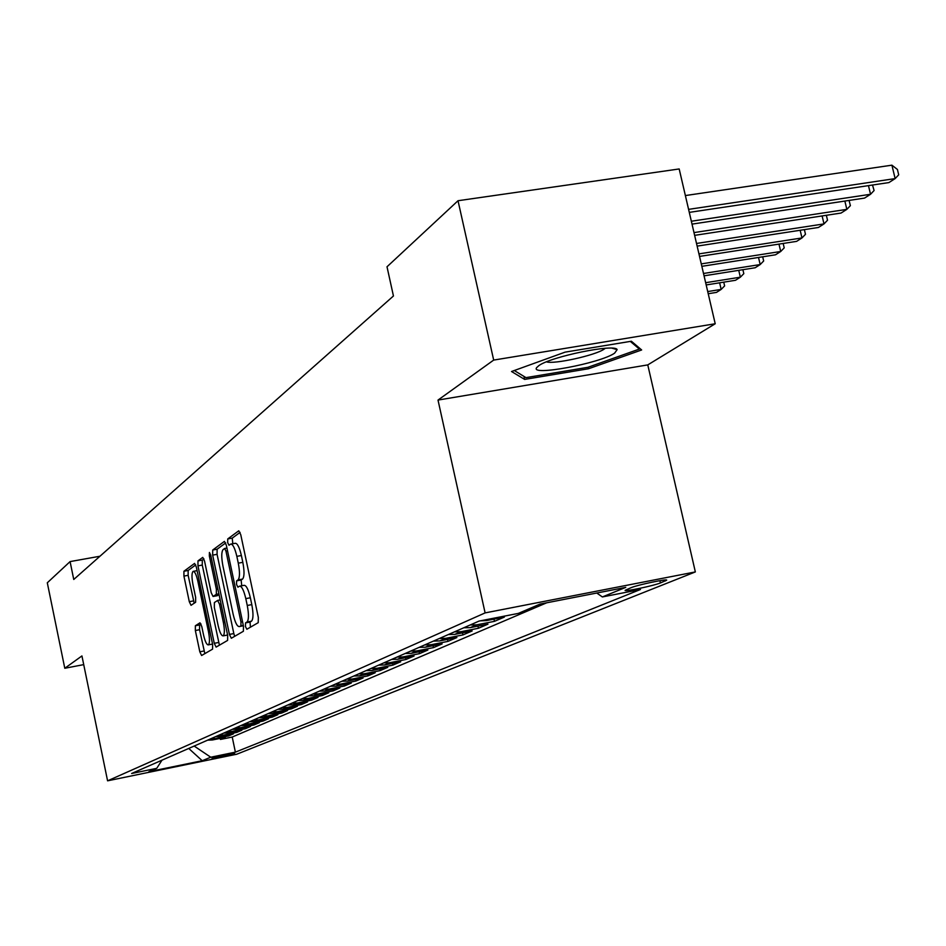 <?xml version="1.0" encoding="UTF-8"?>
<svg xmlns="http://www.w3.org/2000/svg" width="946" height="946" viewBox="0 0 946 946"><rect width="100%" height="100%" fill="white"/><g stroke="black" fill="none" stroke-linecap="round" stroke-linejoin="round"><path stroke-width="1.42" d="M245.463 626.512L246.847 629.267L258.223 622.669L258.329 617.419L240.745 534.644L238.77 530.801L227.726 538.948L227.679 542.614L229.027 545.263L230.647 544.116C232.799 543.95 234.868 548.03 236.843 556.354L238.286 563.166C239.953 572.117 239.87 577.699 238.037 579.91L236.606 580.856L236.559 584.498L237.919 587.194L239.515 586.177C241.703 586.035 243.808 590.198 245.806 598.641L247.261 605.464C248.928 614.439 248.833 619.973 246.965 622.054L245.522 622.906L245.463 626.512M239.965 586.094L244.033 585.338C246.244 585.196 248.349 589.346 250.359 597.777L251.802 604.612C253.469 613.576 253.362 619.11 251.494 621.191L250.04 622.054L250.418 627.198M240.083 532.373L232.243 538.132L232.799 543.725M231.12 544.033L235.164 543.3C237.328 543.122 239.409 547.202 241.384 555.527L242.826 562.326C244.494 571.278 244.399 576.859 242.554 579.082L241.124 580.028L241.75 585.751M234.608 753.418L212.01 758.184L234.608 753.418M195.373 625.744L195.349 630.521L199.819 651.806L201.593 655.507L212.566 649.145L212.614 644.297L196.342 567.032L194.58 563.402L183.926 571.254L183.926 576.09L189.295 601.703L191.033 605.322L195.633 602.247L195.645 597.387L192.949 584.545C191.612 577.297 191.66 572.898 193.114 571.372C194.722 571.289 196.295 574.529 197.832 581.104L208.51 631.869C209.846 639.082 209.787 643.422 208.345 644.876C206.689 644.9 205.093 641.577 203.532 634.908L201.77 626.5L199.984 622.811L195.373 625.744L199.594 624.939L199.571 629.717L204.844 653.627M81.935 655.933L64.789 668.266L47.3 582.783L70.087 561.593L73.753 579.472L393.441 295.992L387.009 266.784L458.018 200.729L493.682 360.083L438.01 400.075L485.109 612.902L107.584 780.828L81.935 655.933M229.417 634.411L231.321 638.266L243.394 631.266L243.477 626.146L226.319 545.168L224.415 541.384L212.708 550.016L212.661 555.125L229.417 634.411L233.828 633.572L234.679 636.327M227.608 640.418L216.102 647.099L214.269 643.315L197.962 565.85L197.974 560.883L202.74 557.383L204.537 561.049L211.218 592.74L213.051 596.477L216.327 594.313L216.374 589.287L209.35 556.035L209.421 552.452L210.698 555.042L227.679 635.44L227.608 640.418M220.217 738.388L220.442 739.441L225.266 737.36L212.306 739.997L215.511 738.601L210.781 738.767M228.293 734.876L228.518 735.953L233.473 733.824L220.359 736.485L223.646 735.066L218.857 735.219M236.583 731.27L236.807 732.381L241.892 730.194L228.625 732.89L231.983 731.424L227.146 731.589M245.073 727.58L245.321 728.716L250.524 726.469L237.103 729.2L240.556 727.687L235.66 727.852M253.8 723.785L254.048 724.955L259.405 722.649L245.806 725.405L249.354 723.856L244.399 724.021M262.763 719.882L263.012 721.089L268.51 718.724L254.746 721.514L258.388 719.918L253.374 720.083M271.963 715.886L272.223 717.127L277.864 714.691L263.934 717.506L267.683 715.874L262.598 716.039M281.411 711.77L281.683 713.048L287.489 710.541L273.37 713.39L277.225 711.711L272.07 711.877M291.132 707.537L291.403 708.85L297.375 706.284L283.079 709.169L287.04 707.442L281.825 707.608M301.124 703.197L301.407 704.545L307.545 701.897L293.071 704.817L297.139 703.044L291.853 703.209M311.4 698.716L311.695 700.111L318.01 697.391L303.335 700.336L307.533 698.515L302.176 698.68M321.971 694.116L322.279 695.547L328.782 692.744L313.918 695.736L318.234 693.856L312.795 694.021M332.862 689.374L333.181 690.852L339.874 687.967L324.809 690.994L329.255 689.055L323.745 689.22M344.072 684.49L344.403 686.016L351.297 683.047L336.031 686.098L340.607 684.1L335.026 684.265M355.625 679.453L355.968 681.025L363.075 677.963L347.596 681.061L352.314 679.003L346.65 679.169M367.545 674.262L367.899 675.893L375.231 672.736L359.515 675.87L364.399 673.741L358.652 673.907M379.831 668.917L380.197 670.596L387.754 667.332L371.825 670.501L376.863 668.314L371.033 668.479M392.507 663.383L392.886 665.121L400.69 661.762L384.525 664.967L389.728 662.708L383.816 662.862M405.586 657.683L405.988 659.48L414.052 656.004L397.651 659.256L403.02 656.914L397.013 657.08M419.113 651.782L419.516 653.651L427.852 650.056L411.203 653.355L416.76 650.931L410.659 651.085M433.079 645.692L433.505 647.62L442.125 643.907L425.227 647.241L430.962 644.746L424.766 644.9M447.529 639.39L447.966 641.388L456.883 637.545L439.724 640.927L445.661 638.337L439.37 638.491M462.476 632.862L462.925 634.932L472.16 630.958L454.73 634.388L460.879 631.715L454.494 631.857M477.943 626.11L478.416 628.262L487.97 624.147L470.268 627.624L476.642 624.845L470.15 624.987M493.966 619.11L494.462 621.345L504.372 617.076L486.386 620.6L490.335 618.873M631.136 587.667L625.129 590.316C623.721 592.03 653.887 585.728 660.414 582.949L666.646 580.229C668.266 578.444 637.486 584.888 631.136 587.667M485.109 612.902L695.345 571.928L236.807 754.198L107.584 780.828M220.442 739.441L232.219 737.04L235.388 752.141L640.477 589.488L602.365 596.95L596.772 593.024M235.388 752.141L210.745 757.214L202.208 760.714L148.877 771.7L156.729 768.329L131.624 773.497L479.054 621.084L518.349 613.398L540.048 604.092L625.767 587.371L602.365 596.95M494.462 621.345L476.642 624.845M478.416 628.262L460.879 631.715M462.925 634.932L445.661 638.337M447.966 641.388L430.962 644.746M433.505 647.62L416.76 650.931M419.516 653.651L403.02 656.914M405.988 659.48L389.728 662.708M392.886 665.121L376.863 668.314M380.197 670.596L364.399 673.741M367.899 675.893L352.314 679.003M355.968 681.025L340.607 684.1M344.403 686.016L329.255 689.055M333.181 690.852L318.234 693.856M322.279 695.547L307.533 698.515M311.695 700.111L297.139 703.044M301.407 704.545L287.04 707.442M291.403 708.85L277.225 711.711M281.683 713.048L267.683 715.874M272.223 717.127L258.388 719.918M263.012 721.089L249.354 723.856M254.048 724.955L240.556 727.687M245.321 728.716L231.983 731.424M236.807 732.381L223.646 735.066M228.518 735.953L215.511 738.601M232.219 737.04L546.729 602.791M438.01 400.075L647.774 364.896L715.211 323.757L493.682 360.083M715.211 323.757L679.181 168.956L458.018 200.729M64.789 668.266L83.721 664.624M647.774 364.896L695.345 571.928M99.957 556.236L70.087 561.593M480.391 620.824L486.386 620.6M463.824 627.766L470.268 627.624M448.38 634.541L454.73 634.388M433.469 641.081L439.724 640.927M419.066 647.395L425.227 647.241M405.148 653.509L411.203 653.355M391.679 659.421L397.651 659.256M378.648 665.133L384.525 664.967M366.031 670.667L371.825 670.501M353.804 676.023L359.515 675.87M341.955 681.226L347.596 681.061M330.473 686.264L336.031 686.098M319.322 691.148L324.809 690.994M308.514 695.901L313.918 695.736M298.002 700.501L303.335 700.336M287.809 704.983L293.071 704.817M277.888 709.334L283.079 709.169M268.25 713.556L273.37 713.39M258.873 717.671L263.934 717.506M249.756 721.668L254.746 721.514M240.875 725.57L245.806 725.405M232.231 729.366L237.103 729.2M223.812 733.055L228.625 732.89M215.605 736.65L220.359 736.485M156.729 768.329L162.003 760.17M207.6 740.162L212.306 739.997M194.167 746.063L210.745 757.214M202.208 760.714L188.739 748.44M511.526 371.518L524.652 379.417L588.542 368.751L641.648 349.961L631.384 341.234L565.105 352.137L511.526 371.518M588.187 367.202L588.542 368.751M523.978 376.413L524.652 379.417M225.68 542.945L217.119 549.224L217.072 554.321L233.828 633.572M240.923 625.637L240.97 622.054L225.952 551.116L224.628 548.479L223.126 549.555C221.376 551.825 221.317 557.336 222.949 566.075L233.118 614.167C235.093 622.515 237.15 626.642 239.314 626.571L243.276 625.188M243.382 625.791L239.421 626.512M203.934 558.897L202.302 560.103L202.267 565.069L219.413 645.172M217.249 595.684L219.046 594.596M218.171 625.708C219.768 632.531 221.435 635.913 223.161 635.866C224.675 634.364 224.758 629.918 223.386 622.515L219.519 604.187L217.615 600.438L214.387 602.555L214.34 607.533L218.171 625.708M201.037 624.029L199.594 624.939M212.33 644.108L208.345 644.876M195.739 564.904L188.148 570.473L188.148 575.322L194.19 603.205M689.291 212.377L888.909 182.578L895.141 178.593L891.912 165.172L685.377 195.562M688.593 209.362L895.141 178.593L898.7 174.821L897.411 169.464L891.912 165.172M614.604 353.165L617.135 349.653C615.468 343.363 550.537 356.654 538.712 365.735L536.654 367.627C529.654 376.496 600.048 363.382 614.604 353.165M546.492 361.857C553.989 364.517 595.46 355.353 604.198 349.098L605.263 348.305M630.332 341.411L639.378 349.062L587.915 367.308L525.988 377.631L514.269 370.525M639.082 347.773L639.378 349.062M692.023 224.119L864.538 198.092L870.545 194.273L868.463 185.629M691.349 221.234L870.545 194.273L874.092 190.524L872.508 185.026M694.636 235.353L841.053 213.051L846.847 209.362L844.861 201.06M693.997 232.598L846.847 209.362L850.383 205.649L849.07 200.434M697.143 246.114L818.42 227.466L824.001 223.906L822.109 215.936M696.528 243.465L824.001 223.906L827.525 220.229L826.355 215.286M699.543 256.425L796.591 241.372L801.972 237.943L800.162 230.28M698.952 253.883L801.972 237.943L805.484 234.301L804.384 229.63M701.849 266.323L775.519 254.793L780.722 251.482L778.972 244.103M701.282 263.887L780.722 251.482L784.21 247.876L783.17 243.453M704.061 275.818L755.168 267.753L760.182 264.561L758.515 257.454M703.517 273.477L760.182 264.561L763.67 260.978L762.689 256.804M706.177 284.947L735.491 280.288L740.351 277.19L738.743 270.343M705.657 282.7L740.351 277.19L743.816 273.654L742.894 269.693M708.223 293.721L716.477 292.397L721.171 289.405L719.634 282.807M707.726 291.557L721.171 289.405L724.624 285.905L723.749 282.156M665.073 580.004L665.298 580.986M659.894 580.678L660.414 582.949M251.494 621.191L246.965 622.054M251.802 604.612L247.261 605.464M250.359 597.777L245.806 598.641M241.124 580.028L236.606 580.856M242.554 579.082L238.037 579.91M242.826 562.326L238.286 563.166M241.384 555.527L236.843 556.354M232.243 538.132L227.726 538.948M250.04 622.054L245.522 622.906M217.072 554.321L212.661 555.125M217.119 549.224L212.708 550.016M242.543 621.759L240.97 622.054M227.525 550.832L225.952 551.116M226.934 548.065L224.77 548.467M218.585 642.488L214.269 643.315M202.267 565.069L197.962 565.85M202.302 560.103L197.974 560.883M217.462 595.637L213.098 596.453M218.893 593.84L216.327 594.313M217.876 589.003L216.374 589.287M210.852 555.763L209.35 556.035M224.888 622.232L223.386 622.515M221.021 603.915L219.519 604.187M217.781 600.391L220.181 599.953L217.828 600.403M209.941 631.597L208.51 631.869M199.251 580.844L197.832 581.104M193.516 600.911L189.295 601.703M188.148 575.322L183.926 576.09M188.148 570.473L183.926 571.254M204.04 650.99L199.819 651.806M199.571 629.717L195.349 630.521M226.934 548.053L224.722 548.455M243.406 625.791L239.314 626.571M217.414 595.661L213.051 596.477M227.537 635.038L223.161 635.866M197.111 570.639L193.433 571.313M612.204 348.211L617.135 349.653M538.948 365.57L536.654 367.627"/></g></svg>
